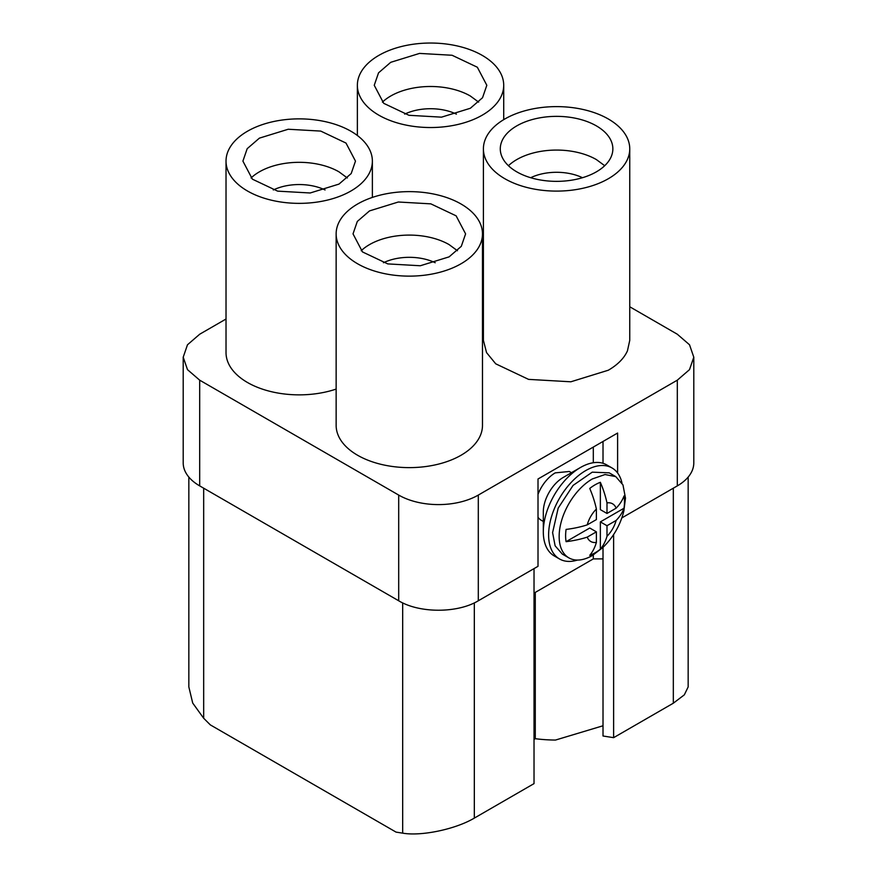 <?xml version="1.0" encoding="UTF-8"?>
<svg xmlns="http://www.w3.org/2000/svg" width="877" height="877" viewBox="0 0 877 877"><rect width="100%" height="100%" fill="white"/><g stroke="black" fill="none" stroke-linecap="round" stroke-linejoin="round"><path stroke-width="1.32" d="M596.382 509.033L596.382 519.59L587.228 524.874A21.772 12.574 -60 0 1 596.382 509.033A74.677 43.116 -120 0 0 589.75 488.445A41.636 24.041 120 0 1 595.055 484.828A41.636 24.041 120 0 1 600.361 482.317L600.361 509.636L606.994 513.462L606.994 502.905A21.772 12.574 -60 0 1 616.136 508.178L606.994 513.462M587.228 524.874A74.677 43.116 180 0 1 566.093 529.412A41.636 24.041 120 0 0 565.61 535.825A41.636 24.041 120 0 0 566.093 541.668A74.677 43.116 -0 0 0 587.228 537.13L596.382 531.846L596.382 542.403A21.772 12.574 -60 0 1 587.228 537.13M596.382 531.846L589.75 528.02L566.093 541.668M596.382 542.403A74.677 43.116 -120 0 1 589.75 555.327A41.636 24.041 120 0 0 595.055 552.817A41.636 24.041 120 0 0 600.361 549.199L600.361 521.892L606.994 525.718L616.136 520.434A74.677 43.116 -0 0 0 624.007 508.232L600.361 521.892M624.007 508.232A41.636 24.041 120 0 0 624.49 501.83A41.636 24.041 120 0 0 624.007 495.976A74.677 43.116 180 0 1 616.136 508.178M600.361 482.317A74.677 43.116 60 0 1 606.994 502.905M616.136 520.434A21.772 12.574 -60 0 1 606.994 536.275A74.677 43.116 60 0 1 600.361 549.199M606.994 536.275L606.994 525.718M543.312 531.846L543.312 511.927A28.141 16.246 -60 0 1 563.209 477.461L580.453 467.507A52.532 30.333 120 0 0 543.312 531.846A52.532 30.333 120 0 0 554.187 555.897L559.493 558.956A52.532 30.333 120 0 0 577.45 560.074M543.312 521.453L541.175 520.214A28.141 16.246 -60 0 1 538.007 517.266M538.007 494.343A28.141 16.246 -60 0 1 555.251 472.867L569.316 471.475L571.453 472.703M534.027 593.126L593.312 558.901L593.312 554.966M593.312 462.738L593.312 447.062M603.014 441.46L603.014 463.297M603.014 547.336L603.014 736L613.626 737.667L613.626 534.542M534.027 568.614L534.027 783.621L474.325 818.098C455.349 829.379 421.004 836.417 402.675 833.15L396.042 832.109L210.305 724.873L203.672 718.252L192.71 703.058L188.84 686.932L188.84 477.077M534.027 739.432L535.277 738.697A97.939 56.545 0 0 0 555.492 740.056L603.014 725.772M535.277 738.697L535.277 592.403M673.328 488.182L673.328 703.201L613.626 737.667M673.328 703.201L684.334 694.836L688.16 686.932L688.16 477.077M617.605 472.988L617.605 433.041L538.007 478.995L538.007 566.312L478.305 600.778L478.305 495.077A56.292 32.493 0 0 1 398.695 495.077L199.693 380.18L187.492 369.645L183.205 357.202L187.492 344.771L199.693 334.225L226.025 319.02M621.804 517.934L677.307 485.891A56.292 32.493 180 0 0 693.795 462.913L693.795 357.202L689.508 369.645L677.307 380.18L478.305 495.077M183.205 357.202L183.205 462.913A56.292 32.493 180 0 0 199.693 485.891L398.695 600.778C419.414 613.374 457.586 613.374 478.305 600.778M693.795 357.202L689.508 344.771L677.307 334.225L629.752 306.775M629.752 148.86L629.752 340.353L627.439 350.877C624.062 358.32 617.693 364.766 608.32 370.226L570.85 381.791L528.579 379.379L495.735 363.823L486.56 352.62L483.402 340.353L483.402 148.86A73.175 42.249 180 0 1 504.834 118.987A73.175 42.249 180 0 1 584.575 109.833A73.175 42.249 180 0 1 629.752 148.86A73.175 42.249 180 0 1 608.32 178.733A73.175 42.249 180 0 1 528.579 187.886A73.175 42.249 180 0 1 483.402 148.86M482.482 306.533A73.175 42.249 0 0 0 483.402 305.985M226.025 161.116A73.175 42.249 0 0 0 247.457 190.989A73.175 42.249 0 0 0 350.943 190.989A73.175 42.249 0 0 0 372.374 161.116A73.175 42.249 0 0 0 327.198 122.089A73.175 42.249 0 0 0 247.457 131.243A73.175 42.249 0 0 0 226.025 161.116L226.025 352.609A73.175 42.249 0 0 0 243.916 380.289A73.175 42.249 0 0 0 336.143 389.081M336.143 233.885L336.143 425.378A73.175 42.249 0 0 0 381.309 464.404A73.175 42.249 0 0 0 461.05 455.251A73.175 42.249 0 0 0 482.482 425.378L482.482 233.885A73.175 42.249 0 0 0 437.316 194.847A73.175 42.249 0 0 0 357.575 204.012A73.175 42.249 0 0 0 336.143 233.885A73.175 42.249 0 0 0 362.661 266.433A73.175 42.249 0 0 0 461.05 263.758A73.175 42.249 0 0 0 482.482 233.885M449.473 126.091A73.175 42.249 0 0 0 503.716 85.288A73.175 42.249 0 0 0 411.598 44.475A73.175 42.249 0 0 0 357.367 85.288A73.175 42.249 0 0 0 428.612 127.516A73.175 42.249 0 0 0 449.473 126.091M470.346 108.266L482.547 97.72L486.823 85.288L477.34 67.233L452.083 55.262L419.557 53.409L390.736 62.311L378.535 72.846L374.249 85.288L383.742 103.343L409 115.304L441.526 117.156L470.346 108.266M338.993 184.093L351.195 173.547L355.481 161.116L345.998 143.061L320.741 131.09L288.215 129.248L259.395 138.138L247.193 148.684L242.907 161.116L252.401 179.171L277.658 191.142L310.173 192.984L338.993 184.093M449.112 256.862L461.313 246.316L465.599 233.885L456.117 215.83L430.848 203.859L398.333 202.006L369.513 210.908L357.312 221.442L353.025 233.885L362.508 251.94L387.777 263.9L420.291 265.753L449.112 256.862M478.667 102.138L470.346 96.01A56.292 32.493 0 0 0 390.736 96.01A56.292 32.493 0 0 0 382.416 102.138M347.325 177.965L338.993 171.837A56.292 32.493 0 0 0 259.395 171.837A56.292 32.493 0 0 0 251.063 177.965M457.443 250.734L449.112 244.606A56.292 32.493 0 0 0 369.513 244.606A56.292 32.493 0 0 0 361.181 250.734M456.413 114.142A40.342 23.284 0 0 0 404.659 114.142M325.071 189.969A40.342 23.284 0 0 0 273.317 189.969M435.189 262.738A40.342 23.284 0 0 0 383.435 262.738M516.772 125.882A56.292 32.493 0 0 0 500.285 148.86A56.292 32.493 0 0 0 535.036 178.886A56.292 32.493 0 0 0 596.382 171.837A56.292 32.493 0 0 0 612.859 148.86A56.292 32.493 0 0 0 578.118 118.834A56.292 32.493 0 0 0 516.772 125.882M604.702 165.709L596.382 159.581A56.292 32.493 0 0 0 516.772 159.581A56.292 32.493 0 0 0 508.452 165.709M582.46 177.713A40.342 23.284 0 0 0 530.695 177.713M593.312 558.901L603.014 558.901M621.968 482.953A52.532 30.333 120 0 0 612.036 467.967L606.72 464.898A52.532 30.333 120 0 0 580.453 467.507M612.036 467.967A52.532 30.333 120 0 0 585.759 470.565A52.532 30.333 120 0 0 551.447 516.86A52.532 30.333 120 0 0 559.493 558.956M623.832 511.05L625.487 498.103L622.966 484.904L615.775 476.628L609.219 472.846L592.238 472.166L573.076 485.409L558.189 508.112L552.598 532.613L555.119 545.812L562.31 554.089L568.877 557.871A46.909 27.077 120 0 0 592.326 555.547L602.707 547.632M615.775 476.628L605.02 474.534L592.326 478.952A46.909 27.077 120 0 0 559.153 536.395A46.909 27.077 120 0 0 568.877 557.871M474.325 602.872L474.325 818.098M402.675 602.872L402.675 833.15M203.672 488.182L203.672 718.252M398.695 600.778L398.695 495.077M199.693 485.891L199.693 380.18M677.307 380.18L677.307 485.891M503.716 119.645L503.716 85.288M357.367 135.486L357.367 85.288M372.374 197.413L372.374 161.116M602.039 548.268A75.049 75.049 0 0 0 624.04 510.162"/></g></svg>
